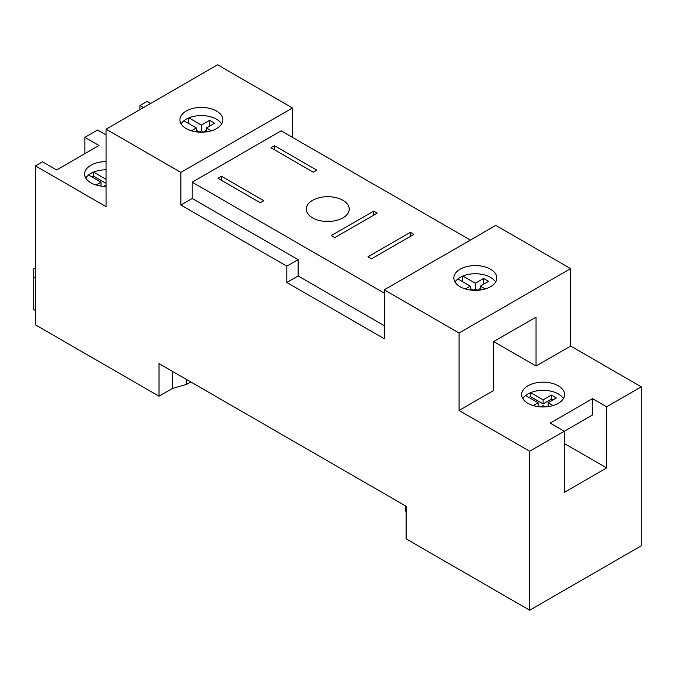 <?xml version="1.0" encoding="UTF-8"?>
<svg xmlns="http://www.w3.org/2000/svg" width="675" height="675" viewBox="0 0 675 675"><rect width="100%" height="100%" fill="white"/><g stroke="black" fill="none" stroke-linecap="round" stroke-linejoin="round"><path stroke-width="1.01" d="M342.934 200.323A21.465 12.395 0 0 0 319.545 197.64A21.465 12.395 0 0 0 306.29 209.09A21.465 12.395 0 0 0 312.576 217.856A21.465 12.395 0 0 0 335.973 220.539A21.465 12.395 0 0 0 349.228 209.09A21.465 12.395 0 0 0 342.934 200.323M331.248 221.324A21.465 12.395 0 0 0 324.262 221.324M221.645 123.896A21.465 12.395 0 0 0 216.548 119.205A21.465 12.395 0 0 0 188.907 117.88A21.465 12.395 0 0 0 186.19 119.205A21.465 12.395 0 0 0 183.895 120.774A21.465 12.395 0 0 0 181.094 123.896M216.548 111.054A21.465 12.395 0 0 0 193.16 108.363A21.465 12.395 0 0 0 179.904 119.821A21.465 12.395 0 0 0 186.19 128.579A21.465 12.395 0 0 0 209.588 131.271A21.465 12.395 0 0 0 222.843 119.821A21.465 12.395 0 0 0 216.548 111.054M495.602 282.057A21.465 12.395 0 0 0 490.506 277.374A21.465 12.395 0 0 0 462.856 276.041A21.465 12.395 0 0 0 460.148 277.374A21.465 12.395 0 0 0 457.844 278.935A21.465 12.395 0 0 0 455.051 282.057M490.506 269.215A21.465 12.395 0 0 0 467.108 266.532A21.465 12.395 0 0 0 453.853 277.982A21.465 12.395 0 0 0 460.148 286.748A21.465 12.395 0 0 0 483.536 289.432A21.465 12.395 0 0 0 496.792 277.982A21.465 12.395 0 0 0 490.506 269.215M106.051 169.796A21.465 12.395 0 0 0 93.589 172.1A21.465 12.395 0 0 0 90.872 173.424A21.465 12.395 0 0 0 88.577 174.994A21.465 12.395 0 0 0 85.776 178.107M106.051 161.637A21.465 12.395 0 0 0 84.586 174.032A21.465 12.395 0 0 0 90.872 182.798A21.465 12.395 0 0 0 106.051 186.427M563.38 398.647A21.465 12.395 0 0 0 558.284 393.955A21.465 12.395 0 0 0 530.643 392.631A21.465 12.395 0 0 0 527.926 393.955A21.465 12.395 0 0 0 525.631 395.525A21.465 12.395 0 0 0 522.83 398.647M558.284 385.805A21.465 12.395 0 0 0 534.895 383.122A21.465 12.395 0 0 0 521.64 394.571A21.465 12.395 0 0 0 527.926 403.338A21.465 12.395 0 0 0 551.323 406.021A21.465 12.395 0 0 0 564.578 394.571A21.465 12.395 0 0 0 558.284 385.805M143.471 107.587L139.944 105.553L139.944 109.628M106.051 134.899L97.58 130.013L84.873 137.346L84.873 153.655M292.452 137.346L292.452 107.992L217.612 64.783L106.051 129.195L106.051 206.643L35.446 165.881L42.508 161.806L56.633 169.957L98.989 145.496L84.873 137.346M592.532 398.647L550.167 423.107L564.292 431.257L592.532 414.948L592.532 398.647L606.656 406.797L641.25 386.826L641.25 545.805L529.689 610.217L406.131 538.878L406.131 506.267L159.005 363.589L159.005 396.2L172.42 388.454L172.42 371.334M564.292 443.483L606.656 467.944L606.656 406.797M529.689 610.217L529.689 451.229L564.292 431.257L564.292 492.404L606.656 467.944M35.446 165.881L35.446 324.861L159.005 396.2M139.944 105.553L147.007 101.478L150.533 103.511M485.249 288.976L480.338 286.132L488.599 281.365L483.587 278.471L475.327 283.238L462.856 276.041M211.3 130.807L206.381 127.972L214.65 123.204L209.63 120.31L201.369 125.078L188.907 117.88M553.036 405.557L548.117 402.722L556.377 397.955L551.365 395.061L543.105 399.828L530.643 392.631M106.051 179.297L93.589 172.1M292.452 107.992L180.9 172.403L106.051 129.195M384.244 289.803L459.084 333.011L570.645 268.608L495.804 225.399L384.244 289.803L384.244 338.723L286.808 282.471L286.808 266.161L298.105 259.639L192.189 198.492L180.9 205.014L286.808 266.161M180.9 205.014L180.9 172.403M529.689 451.229L459.084 410.468L459.084 333.011M641.25 386.826L570.645 346.064L570.645 268.608M35.446 267.798L33.75 268.777L33.75 309.538L35.446 310.517M493.687 341.575L536.043 366.036L536.043 317.115L493.687 341.575L493.687 390.496L459.084 410.468M536.043 366.036L570.645 346.064M192.189 198.492L192.189 182.182L384.244 293.068M470.382 240.072L281.154 130.823L192.189 182.182M410.366 232.327L368.002 256.787L371.537 258.82L413.893 234.368L410.366 232.327L410.366 236.402M373.655 211.132L331.29 235.592L334.817 237.625L377.182 213.165L373.655 211.132L373.655 215.207M274.447 145.699L270.92 147.741L313.284 172.201L316.811 170.159L274.447 145.699L274.447 149.782M221.493 176.276L217.966 178.318L260.331 202.77L263.858 200.737L221.493 176.276L221.493 180.352M384.244 325.679L298.105 275.948L298.105 259.639M298.105 275.948L286.808 282.471M525.631 395.525L538.093 402.722L533.183 405.557M540.886 406.898L543.105 405.616L545.324 406.898M88.577 174.994L101.039 182.191L96.128 185.026M103.832 186.359L106.051 185.085M457.844 278.935L470.315 286.132L465.396 288.976M473.108 290.309L475.327 289.027L477.546 290.309M183.895 120.774L196.357 127.972L191.447 130.807M199.15 132.148L201.369 130.866L203.588 132.148M101.039 186.089L101.039 182.191M106.051 183.372L93.378 176.057L93.378 172.184M93.378 176.057L91.893 176.909M548.117 406.62L548.117 402.722M538.093 406.62L538.093 402.722M552.85 399.988L551.365 399.136L543.105 403.903L530.432 396.588L530.432 392.715M530.432 396.588L528.947 397.44M543.105 403.903L543.105 399.828M551.365 399.136L551.365 395.061M196.357 131.87L196.357 127.972M188.696 123.55L188.696 117.965M199.328 132.047L196.357 130.334M201.369 130.866L201.369 125.078M206.381 130.334L203.42 132.047M209.63 126.098L209.63 120.31M206.381 131.87L206.381 127.972M480.338 290.031L480.338 286.132M470.315 290.031L470.315 286.132M462.653 281.711L462.653 276.134M473.276 290.208L470.315 288.503M475.327 289.027L475.327 283.238M480.338 288.503L477.368 290.208M483.587 284.259L483.587 278.471M33.75 276.927L35.446 277.906M405.422 505.853L405.422 510.747L406.131 511.768M186.545 379.485L186.545 384.379L190.78 381.932M186.545 384.379L172.42 388.454"/></g></svg>
